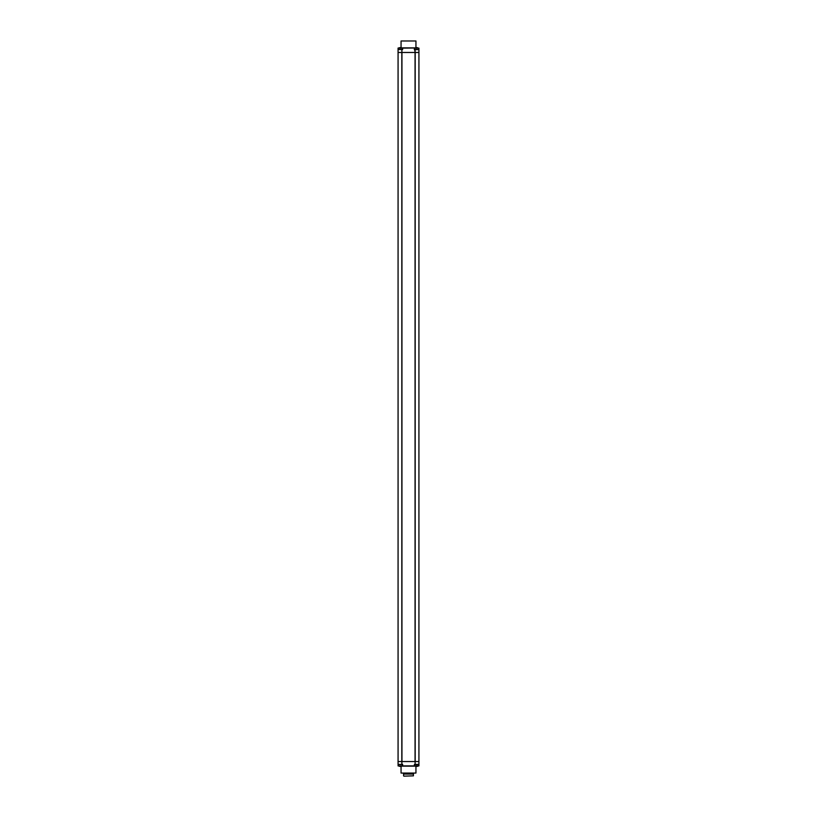 <?xml version="1.0" encoding="UTF-8"?>
<svg xmlns="http://www.w3.org/2000/svg" width="817" height="817" viewBox="0 0 817 817"><rect width="100%" height="100%" fill="white"/><g stroke="black" fill="none" stroke-linecap="round" stroke-linejoin="round"><path stroke-width="1.23" d="M415.107 761.556L415.107 764.528L414.576 764.528L418.927 764.651L418.927 761.556L398.073 761.556L398.073 764.416L402.546 764.528L402.546 765.897L401.525 765.897M400.453 766.019L399.86 766.019M398.941 766.019L398.073 765.897L398.196 764.528M415.628 766.019L402.546 765.897M418.927 764.651L418.927 765.897L418.059 766.019M417.14 766.019L416.547 766.019M415.945 766.213L415.945 773.056L401.055 773.056L401.055 766.213M401.055 773.056L415.945 773.056M398.665 765.815L398.665 765.815A2.094 2.094 0 0 1 398.073 764.528L402.658 764.416L402.658 765.897L414.342 765.897L414.576 764.416M398.788 765.897L398.073 765.897L398.196 765.059M414.342 766.019L414.342 764.651M418.927 764.416L415.118 764.416L415.118 761.556M418.804 765.059L418.927 765.897L418.212 765.897M415.363 765.805L415.363 765.805A2.073 2.073 0 0 0 416.547 766.397L416.547 765.805A2.094 1.471 180 0 0 417.14 765.805A2.094 1.471 180 0 1 416.547 765.805M414.76 764.528A2.094 2.094 0 0 0 415.353 765.815M418.927 764.528A2.094 2.094 0 0 1 418.335 765.815L418.335 765.815M418.314 765.805A2.073 2.073 0 0 1 417.14 766.397L417.14 765.805M402.24 764.528A2.094 2.094 0 0 1 401.647 765.815L401.647 765.815M399.86 765.805A2.094 1.471 180 0 0 400.453 765.805A2.094 1.471 180 0 1 399.86 765.805L399.86 766.397A2.073 2.073 0 0 1 398.686 765.805M401.637 765.805A2.073 2.073 0 0 1 400.453 766.397L400.453 765.805M403.884 776.15L413.412 775.854L403.884 776.15M403.884 773.168L403.588 774.067L413.412 774.067L413.412 775.854M403.588 774.067L403.588 775.854M403.884 773.77L413.412 774.067M413.116 773.168L413.116 773.77M402.842 773.168L414.158 773.168M418.927 761.556L418.927 52.472L415.118 52.472L414.454 48.121L415.475 48.121M415.118 52.472L398.073 52.472L398.073 48.121L398.788 48.121M415.056 761.556L415.056 52.472M401.944 761.556L401.944 52.472M398.073 761.556L398.073 52.472M418.212 48.121L418.927 48.121L418.927 49.612L414.342 49.612L414.342 47.999L415.628 47.999L402.658 48.121L402.424 49.612L398.196 49.367M417.14 47.999L416.547 47.999L417.14 47.999M402.955 47.999L414.342 47.999M398.196 47.999L398.941 47.999L398.073 48.121L398.196 48.959M399.86 47.999L400.453 47.999L399.86 47.999M401.372 47.999L415.628 47.999M401.055 47.805L401.055 40.973L415.945 40.973L415.945 47.805M415.945 40.973L401.055 40.973M398.665 48.203L398.665 48.203A2.094 2.094 0 0 0 398.073 49.49L402.424 49.49L401.893 49.49L401.893 52.472M415.107 49.49L418.804 49.49M418.927 52.472L418.927 49.612M402.658 47.999L402.658 49.367M398.073 49.367L401.882 49.612L401.882 52.472M402.24 49.49A2.094 2.094 0 0 0 401.647 48.203L401.647 48.203A2.073 2.073 0 0 0 400.453 47.631L400.453 48.223A2.094 1.471 0 0 0 399.86 48.223A2.094 1.471 0 0 1 400.453 48.223M398.686 48.223A2.073 2.073 0 0 1 399.86 47.631L399.86 48.223M418.335 48.203L418.335 48.203A2.094 2.094 0 0 1 418.927 49.49L414.76 49.49A2.094 2.094 0 0 1 415.353 48.203L415.353 48.203A2.073 2.073 0 0 1 416.547 47.631L416.547 48.223A2.094 1.471 0 0 1 417.14 48.223A2.094 1.471 0 0 0 416.547 48.223M418.314 48.223A2.073 2.073 0 0 0 417.14 47.631L417.14 48.223M415.812 766.142L401.188 766.142M398.073 764.416L401.882 764.416L401.882 761.556M400.453 765.897L399.86 765.897M401.893 761.556L401.893 764.416L402.658 764.416M417.14 765.897L416.547 765.897M415.475 765.897L414.454 765.897M415.189 761.556L415.189 52.472M401.811 761.556L401.811 52.472M401.188 47.876L415.812 47.876M418.804 48.959L418.927 48.121M416.547 48.121L417.14 48.121M415.107 52.472L415.107 49.612L414.342 49.612M399.86 48.121L400.453 48.121M401.525 48.121L402.546 48.121M415.107 764.528L418.804 764.528M401.893 49.49L398.196 49.49"/></g></svg>
